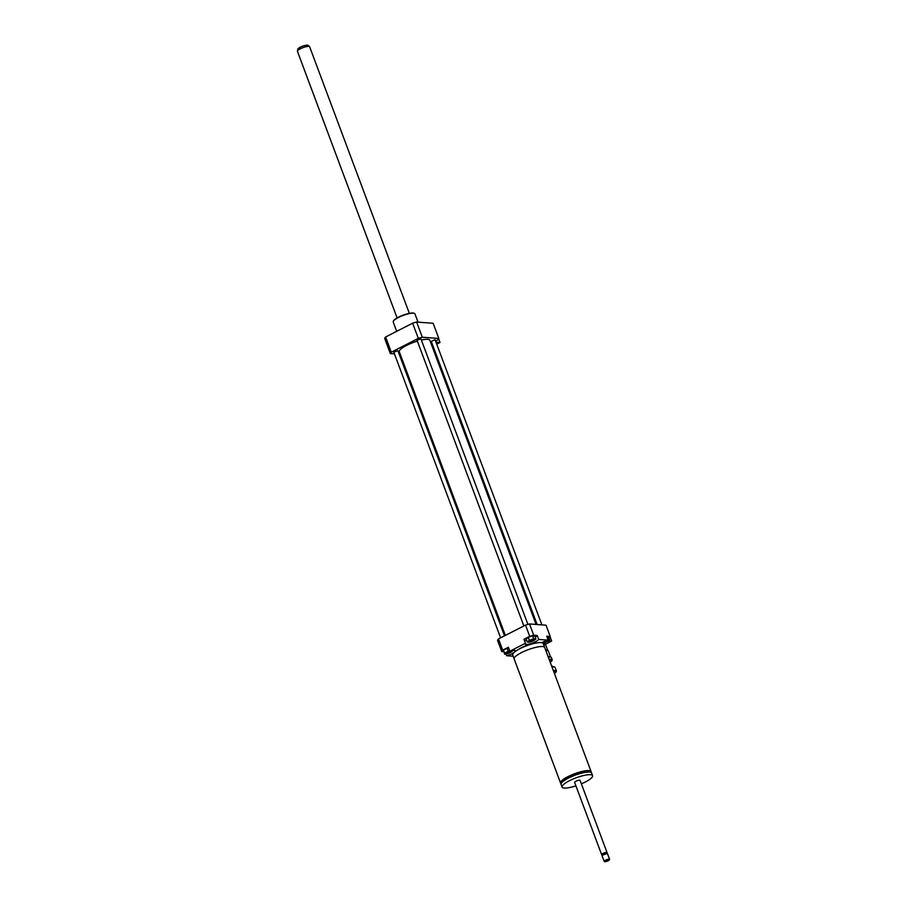<?xml version="1.0" encoding="UTF-8"?>
<svg xmlns="http://www.w3.org/2000/svg" width="907" height="907" viewBox="0 0 907 907"><rect width="100%" height="100%" fill="white"/><g stroke="black" fill="none" stroke-linecap="round" stroke-linejoin="round"><path stroke-width="1.36" d="M591.035 772.424A16.303 3.753 159.5 0 0 591.092 771.574A16.303 3.753 159.5 0 0 574.505 773.773A16.303 3.753 159.5 0 0 560.537 782.99A16.303 3.753 159.5 0 0 561.138 783.603M591.092 771.574L544.699 647.507A16.303 3.753 159.5 0 0 528.112 649.707A16.303 3.753 159.5 0 0 514.156 658.924L560.537 782.99M589.731 772.084L589.731 772.084A14.852 3.413 159.5 0 0 574.619 774.079A14.852 3.413 159.5 0 0 561.898 782.492L561.898 782.492M581.353 783.818A16.303 3.753 159.5 0 0 585.344 781.981A16.303 3.753 159.5 0 0 592.622 775.666L591.636 773.025A16.303 3.753 159.5 0 0 575.049 775.224A16.303 3.753 159.5 0 0 561.082 784.453L562.068 787.095A16.303 3.753 159.5 0 0 575.922 785.859M592.622 775.666A16.303 3.753 159.5 0 0 576.036 777.866A16.303 3.753 159.5 0 0 562.068 787.095M606.783 853.204L607.021 852.716A2.902 0.669 159.5 0 0 607.044 852.546L580.061 780.36A2.902 0.669 159.5 0 0 577.113 780.757A2.902 0.669 159.5 0 0 574.63 782.401L601.613 854.575A2.902 0.669 159.5 0 0 601.749 854.689L602.248 854.904M607.044 852.546A2.902 0.669 159.5 0 0 604.096 852.931A2.902 0.669 159.5 0 0 601.613 854.575M609.345 859.745A2.902 0.669 159.5 0 0 609.561 859.485A2.902 0.669 159.5 0 0 609.583 859.314L607.418 853.532A2.902 0.669 159.5 0 0 607.282 853.408L602.01 855.38A2.902 0.669 159.5 0 0 601.987 855.562L604.153 861.344A2.902 0.669 159.5 0 0 604.277 861.457A2.902 0.669 159.5 0 0 604.606 861.514M607.282 853.408A2.902 0.669 159.5 0 0 604.47 853.918A2.902 0.669 159.5 0 0 602.01 855.38M609.583 859.314A2.902 0.669 159.5 0 0 606.636 859.7A2.902 0.669 159.5 0 0 604.153 861.344M608.234 860.754A2.54 0.578 159.5 0 0 609.345 859.927A2.54 0.578 159.5 0 0 606.783 860.108A2.54 0.578 159.5 0 0 604.731 861.65A2.54 0.578 159.5 0 0 608.234 860.754M518.6 649.389A11.598 2.664 -20.5 0 1 535.085 643.222M544.585 647.281L543.191 643.551A16.269 3.741 159.5 0 0 526.638 645.75A16.269 3.741 159.5 0 0 512.704 654.956L514.099 658.686M435.848 353.617A6.156 1.417 -20.5 0 1 435.054 354.24M434.374 352.438A6.156 1.417 -20.5 0 1 435.383 352.392M431.415 344.501A6.156 1.417 -20.5 0 1 432.424 344.456M436.222 342.188L440.031 342.472L438.648 338.776M436.913 344.07L440.031 342.472M435.745 340.93L437.843 339.853A26.088 5.998 159.5 0 0 438.818 338.47L422.311 337.245A26.088 5.998 159.5 0 0 418.32 338.39L391.291 352.188A26.088 5.998 159.5 0 0 390.327 353.571L394.432 353.877M509.224 652.416L506.684 652.972L509.224 652.416M530.176 641.204L533.282 639.854L530.176 641.204M544.937 641.464L547.488 640.909L544.937 641.464M512.058 650.614L512.149 651.555L508.453 653.437L504.655 654.23L503.442 650.172L507.126 648.29L508.237 651.26L509.813 650.931M507.126 648.29L508.702 647.961M504.655 654.23L504.553 653.142L508.237 651.26M503.442 650.172L504.553 653.142M535.935 638.925L533.86 640.648L529.541 642.19L527.284 642.02L529.348 640.308L533.679 638.755L535.935 638.925L534.824 635.954L532.568 635.784L533.679 638.755M529.348 640.308L528.237 637.338L526.173 639.05L527.284 642.02M528.237 637.338L532.568 635.784M548.123 639.934L549.506 639.65L549.619 640.739L542.987 643.244M547.012 636.963L548.395 636.68L549.506 639.65M503.691 651.657L501.73 651.509A26.088 5.998 -20.5 0 1 502.693 650.138L508.419 647.213L509.904 651.181A7.245 1.667 -20.5 0 1 515.505 650.795A7.245 1.667 -20.5 0 1 515.346 651.43M513.736 652.779A7.245 1.667 -20.5 0 1 506.707 655.738L506.038 653.947M538.69 639.412A7.245 1.667 -20.5 0 1 531.672 643.346A7.245 1.667 -20.5 0 1 525.187 644.004A7.245 1.667 -20.5 0 1 525.47 643.233L523.985 639.265L529.711 636.34A26.088 5.998 -20.5 0 1 533.713 635.195L537.205 635.456L538.69 639.412L548.202 640.127L546.717 636.158L550.209 636.419A26.088 5.998 -20.5 0 1 549.245 637.802L548.882 637.984M524.427 640.444A7.245 1.667 159.5 0 0 526.65 640.319M535.255 637.099A7.245 1.667 159.5 0 0 537.205 635.456M544.359 642.95L545.005 644.684A7.245 1.667 -20.5 0 1 543.747 645.036M541.819 642.7A7.245 1.667 -20.5 0 1 548.202 640.127M502.693 650.138L498.499 638.902A26.088 5.998 -20.5 0 0 497.535 640.285L501.73 651.509M513.181 656.226L506.707 655.738M509.904 651.181L525.47 643.233M498.499 638.902L525.516 625.116L529.711 636.34M545.005 644.684L543.837 645.285M525.516 625.116A26.088 5.998 -20.5 0 1 529.507 623.959L546.014 625.195L550.209 636.419M529.507 623.959L533.713 635.195M396.699 331.338L393.219 322.008A11.598 2.664 -20.5 0 1 393.298 321.293A11.598 2.664 -20.5 0 1 398.388 317.518A11.598 2.664 -20.5 0 1 414.408 313.403A11.598 2.664 -20.5 0 1 414.941 313.879L418.025 322.155M393.434 321.067A11.235 2.585 -20.5 0 1 393.513 320.863A11.235 2.585 -20.5 0 1 398.445 317.201A11.235 2.585 -20.5 0 1 413.966 313.221A11.235 2.585 -20.5 0 1 414.159 313.323M399.205 354.229L400.259 354.308M421.585 340A16.303 3.753 -20.5 0 1 427.651 339.343A16.303 3.753 -20.5 0 1 429.85 340.306L536.082 624.447M505.358 635.399L399.295 351.735A16.303 3.753 -20.5 0 1 417.367 341.111M537.137 624.526L431.267 341.372L435.054 339.728L541.91 624.889M500.596 637.825L393.808 352.188L397.878 350.669L504.496 635.841M523.861 625.955L417.061 340.318L420.848 338.662L527.919 624.401M391.291 352.188L385.611 336.996A26.088 5.998 159.5 0 0 384.647 338.368L390.327 353.571M438.818 338.47L433.138 323.277L416.63 322.042A26.088 5.998 159.5 0 0 412.628 323.198L385.611 336.996M422.311 337.245L416.63 322.042M418.32 338.39L412.628 323.198M535.754 623.574A6.338 1.463 -20.5 0 1 536.751 623.506M535.674 623.347A5.975 1.372 -20.5 0 1 536.695 623.336M547.715 650.58A6.338 1.463 159.5 0 0 547.715 650.308A6.338 1.463 159.5 0 0 546.864 649.934A6.338 1.463 159.5 0 0 545.629 649.99M547.261 650.546A5.975 1.372 159.5 0 0 546.694 650.41A5.975 1.372 159.5 0 0 545.833 650.432M547.715 650.308L545.118 643.38A6.338 1.463 159.5 0 0 544.37 643.006M549.279 640.909L551.683 641.09L545.458 644.265M551.683 641.09L550.05 636.725M409.329 313.357L309.65 46.779A6.519 1.497 159.5 0 0 309.525 46.608L307.949 45.35A5.476 1.258 159.5 0 0 302.485 46.234A5.476 1.258 159.5 0 0 297.791 49.148L297.417 51.132A6.519 1.497 159.5 0 0 297.439 51.348L397.107 317.926M309.525 46.608A6.519 1.497 159.5 0 0 303.017 47.652A6.519 1.497 159.5 0 0 297.417 51.132M549.427 660.137A6.666 1.531 -20.5 0 1 550.957 660.047A6.666 1.531 -20.5 0 1 551.796 660.84A6.666 1.531 -20.5 0 1 550.22 662.257M551.796 660.84L552.136 660.149A7.245 1.667 159.5 0 0 552.193 659.706A7.245 1.667 159.5 0 0 551.218 659.276A7.245 1.667 159.5 0 0 549.166 659.446M548.327 657.201A7.245 1.667 -20.5 0 1 550.379 657.031A7.245 1.667 -20.5 0 1 551.025 657.167A7.245 1.667 -20.5 0 1 551.354 657.462L552.193 659.706M551.025 657.167L550.311 656.861A6.666 1.531 159.5 0 0 548.191 656.838M551.558 665.84A5.068 1.168 -20.5 0 1 551.603 665.851A5.068 1.168 -20.5 0 1 552.046 665.942A5.068 1.168 -20.5 0 1 552.284 666.146L552.771 666.985M552.034 667.11A7.245 1.667 -20.5 0 1 554.086 666.94A7.245 1.667 -20.5 0 1 554.733 667.076A7.245 1.667 -20.5 0 1 555.061 667.371L556.388 670.942A7.245 1.667 159.5 0 0 555.424 670.511A7.245 1.667 159.5 0 0 553.361 670.67M554.733 667.076L554.018 666.77A6.666 1.531 159.5 0 0 553.417 666.645A6.666 1.531 159.5 0 0 551.898 666.747M553.621 671.373A6.666 1.531 -20.5 0 1 555.152 671.271A6.666 1.531 -20.5 0 1 556.002 672.076L556.342 671.373A7.245 1.667 159.5 0 0 556.388 670.942M556.002 672.076A6.666 1.531 -20.5 0 1 554.415 673.482M545.799 650.432L548.191 650.614L550.572 656.974M551.728 666.305A5.068 1.168 -20.5 0 1 551.773 666.316A5.068 1.168 -20.5 0 1 552.454 666.611"/></g></svg>
